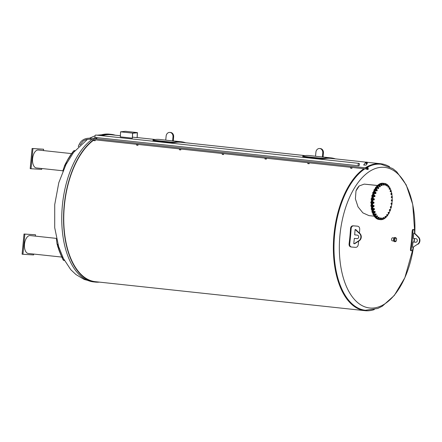 <?xml version="1.0" encoding="UTF-8"?>
<svg xmlns="http://www.w3.org/2000/svg" width="442" height="442" viewBox="0 0 442 442"><rect width="100%" height="100%" fill="white"/><g stroke="black" fill="none" stroke-linecap="round" stroke-linejoin="round"><path stroke-width="0.66" d="M358.689 165.783L95.5 137.484A1.221 0.646 -83.9 0 1 94.986 136.644A1.221 0.646 -83.9 0 1 95.765 135.048L358.948 163.352A1.221 0.646 -83.9 0 1 359.457 164.634A1.221 0.646 -83.9 0 1 358.689 165.783A1.221 0.646 -83.9 0 1 358.175 164.949A1.221 0.646 -83.9 0 1 358.948 163.352M355.103 229.553L354.97 230.928A137.318 116.671 93.5 0 1 354.688 234.857L357.379 235.144A1.774 1.508 93.5 0 1 357.048 238.674L354.357 238.382A137.318 116.671 93.5 0 1 353.898 242.293L353.766 243.664L354.661 243.746L359.346 240.686A4.304 3.658 -86.5 0 0 360.009 233.625L355.705 229.597A148.164 3.077 -174.6 0 1 355.186 229.558L359.611 233.603A4.304 3.658 93.5 0 1 358.943 240.658L354.257 243.719M357.269 238.68L355.02 238.437A148.324 3.077 -174.6 0 1 354.357 238.382M357.031 226.116L357.705 226.199L357.031 226.116A146.937 3.05 -174.6 0 1 353.036 225.801C351.622 225.856 350.793 226.74 350.545 228.448A147.225 86.798 94.5 0 1 349.081 243.973C348.998 245.691 349.65 246.691 351.036 246.973L351.628 247.045C350.246 246.763 349.594 245.769 349.672 244.05A148.236 87.394 -85.5 0 0 351.141 228.525C351.384 226.812 352.219 225.928 353.633 225.873A147.954 3.072 5.4 0 0 357.628 226.188C358.987 226.464 359.678 227.47 359.705 229.199A148.236 87.394 94.5 0 1 359.429 233.05M358.661 241.128A148.236 87.394 94.5 0 1 358.235 244.724C357.887 246.421 357.02 247.299 355.628 247.36A147.954 3.072 -174.6 0 1 351.628 247.045M355.595 229.608L355.992 229.63M417.591 244.227L412.905 247.288L417.591 244.227A4.304 3.658 93.5 0 0 418.259 237.172L414.242 233.172L413.751 233.122L413.69 233.713A137.357 116.705 -86.5 0 1 413.369 238.426L416.027 238.713A1.774 1.508 93.5 0 1 415.695 242.244L413.032 241.956A148.07 3.072 5.4 0 0 413.099 241.956L415.916 242.249M412.905 247.288L412.414 247.233L412.469 246.642A137.357 116.705 -86.5 0 0 413.032 241.956M417.994 244.255A4.304 3.658 -86.5 0 0 418.657 237.194L414.64 233.199L413.751 233.122M414.242 233.172L414.64 233.199M413.242 247.31A147.987 145.832 88.5 0 1 413.154 247.901L412.309 250.725A147.7 3.066 -174.6 0 1 411.463 250.747C411.165 250.586 411.126 249.653 411.347 247.945A147.987 145.832 -91.5 0 0 412.817 232.42C412.922 230.702 413.137 229.752 413.463 229.575A147.7 3.066 5.4 0 0 414.309 229.553L414.624 232.376A147.987 145.832 88.5 0 1 414.585 233.194M413.568 229.481L413.563 229.481A146.937 3.05 -174.6 0 1 412.717 229.503C412.392 229.68 412.171 230.625 412.071 232.348A147.225 145.087 88.5 0 1 410.601 247.874C410.38 249.581 410.419 250.515 410.717 250.675L411.452 250.747L410.717 250.675M414.237 238.52A147.987 145.832 88.5 0 1 413.9 242.028M173.33 140.943L173.645 136.849A4.05 3.442 -86.5 0 0 170.468 132.434L169.8 132.396A4.05 3.442 93.5 0 1 172.982 136.81L172.595 140.893A74.394 39.2 -83.9 0 1 172.971 140.915A74.394 39.2 -83.9 0 1 173.33 140.943M185.623 142.766L185.469 142.705A74.394 39.2 96.1 0 0 181.159 141.772A74.394 39.2 96.1 0 0 180.203 141.694A74.394 39.2 96.1 0 0 174.805 142.059L171.297 142.136L154.181 140.296C152.96 140.125 152.705 139.948 153.407 139.76A74.394 39.2 -83.9 0 1 158.805 139.39A74.394 39.2 -83.9 0 1 159.761 139.473L165.75 140.12M304.947 155.595L181.104 142.28A73.886 38.935 96.1 0 0 180.154 142.197A73.886 38.935 96.1 0 0 174.756 142.567L171.247 142.65L154.131 140.81C152.91 140.639 152.656 140.457 153.357 140.269M165.744 140.153A74.394 39.2 96.1 0 0 165.678 140.153L172.612 140.899M152.96 140.457L153.407 139.76M165.744 140.158L166.131 136.07A4.05 3.442 93.5 0 1 169.8 132.396M374.275 309.604A73.886 38.935 -83.9 0 1 364.965 310.676L95.361 281.687A73.886 38.935 -83.9 0 1 63.759 220.309A73.886 38.935 -83.9 0 1 93.792 140.07M95.682 138.794A73.886 38.935 -83.9 0 1 97.555 137.7M102.146 135.738A73.886 38.935 -83.9 0 1 111.163 134.755L120.395 135.749M364.965 310.676A73.886 38.935 -83.9 0 1 333.356 248.846A73.886 38.935 -83.9 0 1 363.882 168.722M365.285 167.789A73.886 38.935 -83.9 0 1 380.766 163.75A73.886 38.935 -83.9 0 1 389.629 166.778M366.346 162.197L330.881 158.385A73.886 38.935 96.1 0 0 329.936 158.302A73.886 38.935 96.1 0 0 324.538 158.672L321.03 158.755L303.908 156.916C302.693 156.744 302.433 156.562 303.14 156.374M367.247 163.424A1 0.525 -143.4 0 1 367.192 163.639L366.098 165.115L363.678 165.021L365.584 162.452A1 0.525 -143.4 0 1 365.777 162.33M137.097 137.644L137.335 132.771L132.639 133.252L132.407 138.131A73.886 38.935 96.1 0 0 132.324 138.147L132.567 133.108L137.418 132.611L137.18 137.644A73.886 38.935 96.1 0 0 137.097 137.644L132.451 137.147M132.324 138.147L120.34 136.86L120.583 131.821L125.44 131.324L137.418 132.611M335.406 158.871L335.246 158.816A74.394 39.2 96.1 0 0 330.936 157.882A74.394 39.2 96.1 0 0 329.981 157.8A74.394 39.2 96.1 0 0 324.588 158.164L321.074 158.247L303.958 156.402C302.737 156.23 302.483 156.054 303.19 155.866A74.394 39.2 -83.9 0 1 308.588 155.501A74.394 39.2 -83.9 0 1 309.538 155.578L315.533 156.225M323.108 157.048L323.428 152.954A4.05 3.442 -86.5 0 0 320.251 148.545L319.583 148.501A4.05 3.442 93.5 0 1 322.759 152.915L322.373 157.004A74.394 39.2 -83.9 0 1 322.748 157.02A74.394 39.2 -83.9 0 1 323.108 157.048M319.583 148.501A4.05 3.442 93.5 0 0 315.914 152.181L315.527 156.264A74.394 39.2 96.1 0 0 315.455 156.258L322.389 157.004M302.742 156.562L303.19 155.866M367.192 163.639A1 0.525 -143.4 0 1 365.854 163.275A1 0.525 -143.4 0 1 365.584 162.452M367.109 163.49A0.856 0.448 -143.4 0 1 366.12 163.407A0.856 0.448 -143.4 0 1 365.755 162.479M132.567 133.108L120.583 131.821M99.422 282.123A74.295 39.15 -83.9 0 1 95.317 282.09A74.295 39.15 -83.9 0 1 64.151 205.839A74.295 39.15 -83.9 0 1 93.737 139.7M95.14 138.733A74.295 39.15 -83.9 0 1 96.942 137.639M101.257 135.639A74.295 39.15 -83.9 0 1 111.202 134.351A74.295 39.15 -83.9 0 1 115.218 135.191M62.803 171.082L64.698 165.352L67.742 159.794L73.173 151.446L73.715 150.821L74.797 150.54M74.576 150.81L65.035 166.059M70.46 155.214L68.162 158.855M36.482 167.943A9.006 4.746 -83.9 0 1 36.366 167.932A9.006 4.746 -83.9 0 1 32.609 158.474A9.006 4.746 -83.9 0 1 38.288 150.026L71.571 153.606M41.786 168.518L41.703 169.385L31.039 168.739L32.946 148.573L43.609 149.225L43.482 150.584M43.609 149.225L32.095 148.479L30.189 168.645L31.039 168.739M32.095 148.479L32.946 148.573M64.289 260.57L63.344 260.205L62.747 259.239L59.383 251.338L56.996 243.829L56.432 238.995M57.687 244.177L64.123 260.283M58.681 249.487L61.587 256.68M61.676 257.067L28.277 253.476A9.006 4.746 -83.9 0 1 24.78 242.376A9.006 4.746 -83.9 0 1 30.205 235.569L56.305 238.376M33.703 254.062L33.62 254.929L22.956 254.283L24.863 234.116L35.526 234.768L35.399 236.127M22.956 254.283L22.1 254.189L24.006 234.028L35.526 234.768M24.006 234.028L24.863 234.116M364.462 168.783A73.433 38.697 96.1 0 0 334.213 234.862A73.433 38.697 96.1 0 0 365.015 310.223L365.396 310.267A73.433 38.697 -83.9 0 1 333.981 248.321A73.433 38.697 -83.9 0 1 364.843 168.822M366.457 167.8A73.433 38.697 -83.9 0 1 381.098 164.242L380.717 164.203A73.433 38.697 96.1 0 0 365.921 167.855M393.778 240.995L392.253 240.835A1.525 0.807 -83.9 0 1 391.612 239.266A1.525 0.807 -83.9 0 1 392.579 237.796L394.104 237.962M374.214 216.188L368.982 215.624L362.888 212.878L358.026 206.867L355.407 198.878L355.981 190.927L359.175 185.972L364.208 184.11L377.407 185.458M393.573 239.674A1.68 0.884 -83.9 0 1 393.584 239.481A1.68 0.884 -83.9 0 1 393.623 239.21M394.888 241.68L394.463 241.63A2.083 1.099 -83.9 0 1 393.584 239.492A2.083 1.099 -83.9 0 1 394.905 237.487L395.336 237.531C396.314 238.028 396.723 238.531 396.557 239.034C396.529 240.962 395.971 241.846 394.888 241.68A2.083 1.099 -83.9 0 1 394.015 239.536A2.083 1.099 -83.9 0 1 395.336 237.531M359.175 185.972A15.448 8.138 96.1 0 0 355.981 190.927M377.302 185.518L364.208 184.11L377.308 185.513M383.584 183.325L382.899 183.248A18.232 9.608 96.1 0 0 371.402 200.348A18.232 9.608 96.1 0 0 379.004 219.503L379.689 219.575A18.232 9.608 -83.9 0 1 372.087 200.425A18.232 9.608 -83.9 0 1 383.584 183.325A18.232 9.608 -83.9 0 1 383.65 183.331M377.468 185.358L377.247 185.972M377.092 185.916L377.374 185.518M377.186 185.612L377.07 185.938M374.385 216.248L374.689 216.829M374.402 216.547L374.23 216.193M373.098 214.132L373.424 214.812M373.203 214.79L373.567 214.856M373.103 214.591L373.004 213.922M373.004 213.911L372.965 214.464M372.396 211.088L372.092 211.569L372.391 212.276M372.12 212.248L372.462 212.453M372.092 212.143L372.114 211.337M371.998 211.431L371.937 212.011M371.75 208.221L371.402 208.585L371.661 209.32M371.363 209.287L371.716 209.618M371.346 209.287L371.435 208.48M371.274 208.58L371.214 209.154M371.435 205.082L371.065 205.326L370.954 206.016L371.269 206.049M370.96 206.138L370.91 205.408L371.23 205.348M370.954 206.016L371.297 206.469M370.888 205.431L370.827 206.011M371.468 201.801L371.092 201.917L370.91 202.569L371.23 202.602M370.91 202.569L371.214 203.121M370.926 202.823L371.015 202.016M370.832 202.138L370.805 202.723M371.844 198.502L371.473 198.48L371.23 199.071L371.556 199.11M371.23 199.071L371.473 199.701M371.274 199.464L371.33 198.657M371.169 198.756L371.109 199.336M372.368 195.171L371.91 195.662L372.23 195.695M371.91 195.662L372.319 196.491M371.926 196.193L371.987 195.386M371.827 195.48L371.766 196.06M373.385 192.077L372.915 192.469L373.225 192.502M372.915 192.469L373.219 193.452M372.893 193.132L372.96 192.32M372.799 192.419L372.739 192.999M374.661 189.336L374.496 189.651M374.214 189.618L374.396 190.723M374.12 190.392L374.214 189.59M374.054 189.684L374.004 190.292M375.75 187.215L375.589 187.883M375.534 187.386L375.479 187.977L375.694 187.286M385.75 217.558A18.232 9.608 -83.9 0 1 380.501 219.663L379.816 219.591A18.232 9.608 -83.9 0 1 372.214 200.436A18.232 9.608 -83.9 0 1 383.717 183.336L384.396 183.408A18.232 9.608 -83.9 0 1 388.711 186.082M390.203 188.568A18.232 9.608 -83.9 0 1 390.446 189.121A18.232 9.608 -83.9 0 1 390.971 190.513M391.209 191.309A18.232 9.608 -83.9 0 1 391.689 193.331M391.866 194.364A18.232 9.608 -83.9 0 1 392.104 196.458M392.176 197.635A18.232 9.608 -83.9 0 1 392.187 199.795L392.336 200.066A0.608 0.32 96.1 0 0 392.048 199.856A0.608 0.32 96.1 0 0 391.772 200.237A0.608 0.32 96.1 0 0 391.778 200.839A0.608 0.32 96.1 0 0 392.065 201.049L391.634 200.563L392.192 199.795L391.816 199.906M392.131 201.027A18.232 9.608 -83.9 0 1 391.927 203.215M391.75 204.419A18.232 9.608 -83.9 0 1 391.33 206.574L391.402 206.911A0.608 0.32 96.1 0 0 391.198 206.497A0.608 0.32 96.1 0 0 390.877 206.674A0.608 0.32 96.1 0 0 390.761 207.265A0.608 0.32 96.1 0 0 390.96 207.674L390.684 206.922L390.977 206.414L391.33 206.569M391.037 207.746A18.232 9.608 -83.9 0 1 390.402 209.784M390.015 210.834A18.232 9.608 -83.9 0 1 389.181 212.724M388.75 213.558A18.232 9.608 -83.9 0 1 387.684 215.287M387.314 215.806A18.232 9.608 -83.9 0 1 385.91 217.403M380.501 219.663A18.232 9.608 -83.9 0 1 372.899 200.508A18.232 9.608 -83.9 0 1 384.396 183.408M388.789 186.187A18.232 9.608 -83.9 0 1 389.971 188.088M379.319 186.043A0.569 0.298 -83.9 0 1 379.418 185.767M381.098 185.314A0.569 0.298 -83.9 0 1 381.065 185.027M382.882 184.684A0.569 0.298 -83.9 0 1 382.882 184.347M384.651 184.69A0.569 0.298 -83.9 0 1 384.684 184.347M386.325 185.342A0.569 0.298 -83.9 0 1 386.396 185.01M387.861 186.601A0.569 0.298 -83.9 0 1 387.949 186.314M390.203 191.375A0.569 0.298 -83.9 0 1 390.187 191.054M390.91 194.137A0.569 0.298 -83.9 0 1 390.927 193.789M391.286 197.171A0.569 0.298 -83.9 0 1 391.347 196.834M391.33 200.37A0.569 0.298 -83.9 0 1 391.413 200.06M390.374 207.353A0.569 0.298 -83.9 0 1 390.352 207.044M389.385 210.326A0.569 0.298 -83.9 0 1 389.391 209.983M388.126 212.956A0.569 0.298 -83.9 0 1 388.17 212.613M386.645 215.138A0.569 0.298 -83.9 0 1 386.722 214.818M383.264 218.436A0.569 0.298 -83.9 0 1 383.225 218.144M381.435 218.9A0.569 0.298 -83.9 0 1 381.435 218.569M379.645 218.696A0.569 0.298 -83.9 0 1 379.678 218.348M377.965 217.823A0.569 0.298 -83.9 0 1 378.032 217.492M376.457 216.315A0.569 0.298 -83.9 0 1 376.551 216.022M374.131 212.27A0.569 0.298 -83.9 0 1 374.12 211.945M373.396 209.32A0.569 0.298 -83.9 0 1 373.413 208.978M373.004 206.066A0.569 0.298 -83.9 0 1 373.059 205.729M372.971 202.629A0.569 0.298 -83.9 0 1 373.059 202.325M373.971 196.347A0.569 0.298 -83.9 0 1 373.943 196.038M374.927 193.198A0.569 0.298 -83.9 0 1 374.932 192.856M376.17 190.358A0.569 0.298 -83.9 0 1 376.214 190.016M377.65 187.944A0.569 0.298 -83.9 0 1 377.728 187.623M379.766 186.822L379.733 186.53A0.608 0.32 96.1 0 0 379.998 186.811A0.608 0.32 96.1 0 0 380.297 186.496L379.418 186.784L379.49 185.574L380.208 185.585L380.297 186.496A0.608 0.32 96.1 0 0 380.33 185.889A0.608 0.32 96.1 0 0 380.07 185.601L380.208 185.585M379.733 186.53L379.772 185.922A0.608 0.32 96.1 0 0 379.733 186.53M379.269 186.187L379.617 186.226M379.772 185.922L380.07 185.601A0.608 0.32 96.1 0 0 379.772 185.922M379.49 185.574L379.838 185.612M381.833 185.673L381.126 185.518L381.324 184.325L382.026 184.48L382.015 185.408A0.608 0.32 96.1 0 0 382.115 184.811A0.608 0.32 96.1 0 0 381.894 184.424A0.608 0.32 96.1 0 0 381.579 184.64A0.608 0.32 96.1 0 0 381.479 185.237A0.608 0.32 96.1 0 0 381.7 185.618A0.608 0.32 96.1 0 0 382.015 185.408L381.474 185.557L381.673 184.364M381.126 185.518L381.474 185.557M381.048 184.867L381.391 184.905M383.562 185.159L382.888 184.872L383.203 183.739L383.877 184.027L383.772 184.938A0.608 0.32 96.1 0 0 383.927 184.375A0.608 0.32 96.1 0 0 383.761 183.905A0.608 0.32 96.1 0 0 383.435 184.005A0.608 0.32 96.1 0 0 383.275 184.574A0.608 0.32 96.1 0 0 383.446 185.038A0.608 0.32 96.1 0 0 383.772 184.938L383.236 184.911L383.546 183.778M382.888 184.872L383.236 184.911M382.877 184.187L383.225 184.22M385.264 185.275L384.634 184.867L385.048 183.839L385.684 184.248L385.49 185.115A0.608 0.32 96.1 0 0 385.7 184.601A0.608 0.32 96.1 0 0 385.59 184.065A0.608 0.32 96.1 0 0 385.269 184.049A0.608 0.32 96.1 0 0 385.059 184.563A0.608 0.32 96.1 0 0 385.17 185.093A0.608 0.32 96.1 0 0 385.49 185.115L384.982 184.905L385.396 183.878M384.634 184.867L384.982 184.905M384.7 184.17L385.043 184.209M386.877 186.021L386.291 185.502L386.8 184.618L387.385 185.137L387.109 185.922A0.608 0.32 96.1 0 0 387.363 185.48A0.608 0.32 96.1 0 0 387.314 184.9A0.608 0.32 96.1 0 0 387.01 184.762A0.608 0.32 96.1 0 0 386.756 185.204A0.608 0.32 96.1 0 0 386.805 185.784A0.608 0.32 96.1 0 0 387.109 185.922L386.639 185.541L387.148 184.657M386.291 185.502L386.639 185.541M386.43 184.822L386.778 184.861M388.33 187.358L387.811 186.756L388.385 186.049L388.91 186.657L388.562 187.331A0.608 0.32 96.1 0 0 388.855 186.977A0.608 0.32 96.1 0 0 388.866 186.375A0.608 0.32 96.1 0 0 388.595 186.126A0.608 0.32 96.1 0 0 388.303 186.48A0.608 0.32 96.1 0 0 388.291 187.082A0.608 0.32 96.1 0 0 388.562 187.331L388.159 186.795L388.733 186.088M387.811 186.756L388.159 186.795M388.015 186.121L388.363 186.154M389.938 189.314L389.225 189.209L389.12 188.574L389.38 188.005L389.96 188.082A0.608 0.32 96.1 0 0 389.645 188.331A0.608 0.32 96.1 0 0 389.568 188.933A0.608 0.32 96.1 0 0 389.8 189.287A0.608 0.32 96.1 0 0 390.115 189.038L389.573 189.248L389.728 188.043M390.198 188.751L390.115 189.038A0.608 0.32 96.1 0 0 390.192 188.436L390.198 188.751M389.225 189.209L389.573 189.248M389.12 188.574L389.468 188.612M389.96 188.082L390.192 188.436A0.608 0.32 96.1 0 0 389.96 188.082M390.899 191.811L390.209 191.574L390.175 190.894L390.485 190.414L391.048 190.557A0.608 0.32 96.1 0 0 390.728 190.695A0.608 0.32 96.1 0 0 390.59 191.275A0.608 0.32 96.1 0 0 390.772 191.718A0.608 0.32 96.1 0 0 391.098 191.579L390.557 191.613L390.833 190.452M391.203 191.336L391.098 191.579A0.608 0.32 96.1 0 0 391.236 190.999L391.203 191.336M390.209 191.574L390.557 191.613M390.175 190.894L390.524 190.927M391.048 190.557L391.236 190.999A0.608 0.32 96.1 0 0 391.048 190.557M391.546 194.684L390.899 194.32L390.938 193.618L391.281 193.248L391.827 193.458A0.608 0.32 96.1 0 0 391.507 193.474A0.608 0.32 96.1 0 0 391.314 194.01A0.608 0.32 96.1 0 0 391.441 194.524A0.608 0.32 96.1 0 0 391.767 194.502L391.247 194.353L391.629 193.287M391.888 194.314L391.767 194.502A0.608 0.32 96.1 0 0 391.96 193.972L391.888 194.314M390.899 194.32L391.247 194.353M390.938 193.618L391.286 193.657M391.827 193.458L391.96 193.972A0.608 0.32 96.1 0 0 391.827 193.458M391.861 197.823L391.258 197.342L391.374 196.651L392.264 196.668A0.608 0.32 96.1 0 0 391.949 196.568A0.608 0.32 96.1 0 0 391.711 197.038A0.608 0.32 96.1 0 0 391.783 197.602A0.608 0.32 96.1 0 0 392.093 197.701L391.606 197.375L392.087 196.441M392.231 197.574L392.093 197.701A0.608 0.32 96.1 0 0 392.33 197.237L392.231 197.574M391.258 197.342L391.606 197.375M391.374 196.651L391.722 196.69M392.264 196.668L392.33 197.237A0.608 0.32 96.1 0 0 392.264 196.668M391.827 201.104L391.286 200.524L391.468 199.872M392.203 200.988L392.065 201.049A0.608 0.32 96.1 0 0 392.341 200.668L392.203 200.988M391.286 200.524L391.634 200.563M392.336 200.066L392.341 200.668A0.608 0.32 96.1 0 0 392.336 200.066M391.452 204.403L390.977 203.745L391.22 203.154L392.043 203.524A0.608 0.32 96.1 0 0 391.794 203.209A0.608 0.32 96.1 0 0 391.49 203.491A0.608 0.32 96.1 0 0 391.435 204.099A0.608 0.32 96.1 0 0 391.684 204.419L391.325 203.784L391.932 203.215M391.822 204.425L391.684 204.419A0.608 0.32 96.1 0 0 391.988 204.132L391.822 204.425M390.977 203.745L391.325 203.784M391.22 203.154L391.568 203.193M392.043 203.524L391.988 204.132A0.608 0.32 96.1 0 0 392.043 203.524M391.093 207.751L390.96 207.674A0.608 0.32 96.1 0 0 391.286 207.502L390.397 207.552L390.336 206.884L390.977 206.414M390.397 207.552L390.739 207.591M390.336 206.884L390.684 206.922M391.402 206.911L391.286 207.502A0.608 0.32 96.1 0 0 391.402 206.911M390.043 210.84L389.932 210.701A0.608 0.32 96.1 0 0 390.258 210.641L389.38 210.514L389.733 209.409L390.28 209.596A0.608 0.32 96.1 0 0 389.96 209.657A0.608 0.32 96.1 0 0 389.783 210.21A0.608 0.32 96.1 0 0 389.932 210.701L389.745 209.856L390.076 209.447M389.38 210.514L389.728 210.552M389.396 209.817L389.745 209.856M390.28 209.596L390.43 210.088A0.608 0.32 96.1 0 0 390.28 209.596M390.43 210.088L390.258 210.641A0.608 0.32 96.1 0 0 390.43 210.088M388.722 213.574L388.628 213.375A0.608 0.32 96.1 0 0 388.949 213.431L388.374 213.536L388.192 212.431L389.082 212.392A0.608 0.32 96.1 0 0 388.767 212.331A0.608 0.32 96.1 0 0 388.54 212.823A0.608 0.32 96.1 0 0 388.628 213.375L388.54 212.469L388.899 212.182M388.104 213.127L388.452 213.166M388.192 212.431L388.54 212.469M389.082 212.392L389.17 212.939A0.608 0.32 96.1 0 0 389.082 212.392M389.17 212.939L388.949 213.431A0.608 0.32 96.1 0 0 389.17 212.939M387.17 215.845L387.109 215.597A0.608 0.32 96.1 0 0 387.402 215.773L386.822 215.806L386.606 215.298L386.767 214.63L387.64 214.768A0.608 0.32 96.1 0 0 387.347 214.591A0.608 0.32 96.1 0 0 387.082 215.005A0.608 0.32 96.1 0 0 387.109 215.597L387.115 214.668L387.49 214.508M386.606 215.298L386.954 215.337M386.767 214.63L387.115 214.668M387.64 214.768L387.667 215.359A0.608 0.32 96.1 0 0 387.64 214.768M387.667 215.359L387.402 215.773A0.608 0.32 96.1 0 0 387.667 215.359M385.452 217.569L385.424 217.276A0.608 0.32 96.1 0 0 385.684 217.563L385.104 217.53L385.175 216.32L386.021 216.641A0.608 0.32 96.1 0 0 385.756 216.353A0.608 0.32 96.1 0 0 385.457 216.674A0.608 0.32 96.1 0 0 385.424 217.276L385.523 216.359L385.899 216.337M384.954 216.939L385.302 216.978M385.175 216.32L385.523 216.359M386.021 216.641L385.982 217.243A0.608 0.32 96.1 0 0 386.021 216.641M385.982 217.243L385.684 217.563A0.608 0.32 96.1 0 0 385.982 217.243M383.286 218.641L383.639 218.359A0.608 0.32 96.1 0 0 383.86 218.74A0.608 0.32 96.1 0 0 384.175 218.53A0.608 0.32 96.1 0 0 384.275 217.928A0.608 0.32 96.1 0 0 384.059 217.547L383.993 218.796L383.286 218.641L383.485 217.447L384.059 217.547A0.608 0.32 96.1 0 0 383.739 217.762A0.608 0.32 96.1 0 0 383.639 218.359L383.833 217.486M383.208 217.989L383.557 218.028M383.993 218.796L383.634 218.679M381.44 219.094L381.827 218.79A0.608 0.32 96.1 0 0 381.998 219.26A0.608 0.32 96.1 0 0 382.319 219.16A0.608 0.32 96.1 0 0 382.479 218.597A0.608 0.32 96.1 0 0 382.308 218.127L382.435 218.934L381.766 219.343L381.429 218.403L381.755 217.961L382.308 218.127A0.608 0.32 96.1 0 0 381.987 218.226A0.608 0.32 96.1 0 0 381.827 218.79L382.098 218M381.429 218.403L381.777 218.442M382.115 219.376L381.789 219.133M379.628 218.873L380.059 218.563A0.608 0.32 96.1 0 0 380.17 219.099A0.608 0.32 96.1 0 0 380.485 219.121A0.608 0.32 96.1 0 0 380.695 218.602A0.608 0.32 96.1 0 0 380.584 218.072L380.617 218.95L379.916 219.243L379.695 218.177L380.048 217.845L380.584 218.072A0.608 0.32 96.1 0 0 380.269 218.05A0.608 0.32 96.1 0 0 380.059 218.563L380.396 217.884M379.695 218.177L380.043 218.21M380.264 219.276L379.976 218.912M377.932 217.983L378.396 217.685A0.608 0.32 96.1 0 0 378.44 218.265A0.608 0.32 96.1 0 0 378.744 218.403A0.608 0.32 96.1 0 0 378.998 217.961A0.608 0.32 96.1 0 0 378.949 217.381L378.882 218.298L378.164 218.464L378.07 217.304L378.949 217.381A0.608 0.32 96.1 0 0 378.645 217.243A0.608 0.32 96.1 0 0 378.396 217.685L378.788 217.138M378.07 217.304L378.418 217.342M378.512 218.497L378.28 218.022M376.407 216.464L376.904 216.188A0.608 0.32 96.1 0 0 376.888 216.79A0.608 0.32 96.1 0 0 377.159 217.039A0.608 0.32 96.1 0 0 377.451 216.685A0.608 0.32 96.1 0 0 377.462 216.083L377.302 217L376.578 217.033L376.612 215.829L377.462 216.083A0.608 0.32 96.1 0 0 377.192 215.834A0.608 0.32 96.1 0 0 376.904 216.188L377.33 215.795M376.612 215.829L376.96 215.867M376.927 217.072L376.755 216.503M375.932 215.116L375.799 215.083A0.608 0.32 96.1 0 0 376.109 214.834A0.608 0.32 96.1 0 0 376.186 214.232A0.608 0.32 96.1 0 0 375.954 213.878L375.932 215.116L375.219 215.005L375.38 213.801L375.954 213.878A0.608 0.32 96.1 0 0 375.639 214.127L375.728 213.84M375.462 214.409L375.639 214.127A0.608 0.32 96.1 0 0 375.562 214.729L375.12 214.37M375.799 215.083L375.562 214.729A0.608 0.32 96.1 0 0 375.799 215.083M375.219 215.005L375.567 215.044M374.827 212.707L374.706 212.608A0.608 0.32 96.1 0 0 375.031 212.469A0.608 0.32 96.1 0 0 375.17 211.889A0.608 0.32 96.1 0 0 374.982 211.453L375.136 212.226L374.479 212.668L374.109 211.784L374.418 211.309L374.982 211.453A0.608 0.32 96.1 0 0 374.656 211.585L374.766 211.342M374.457 211.823L374.656 211.585A0.608 0.32 96.1 0 0 374.518 212.166L374.109 211.784M374.706 212.608L374.518 212.166A0.608 0.32 96.1 0 0 374.706 212.608M374.142 212.464L374.49 212.503M374.031 209.867L373.926 209.712A0.608 0.32 96.1 0 0 374.252 209.69A0.608 0.32 96.1 0 0 374.446 209.154A0.608 0.32 96.1 0 0 374.313 208.641L374.374 209.502L373.683 209.834L373.424 208.806L373.766 208.436L374.313 208.641A0.608 0.32 96.1 0 0 373.993 208.663L374.114 208.475M373.772 208.839L373.993 208.663A0.608 0.32 96.1 0 0 373.799 209.199L373.424 208.806M373.926 209.712L373.799 209.199A0.608 0.32 96.1 0 0 373.926 209.712M373.385 209.502L373.733 209.541M373.573 206.718L373.496 206.497A0.608 0.32 96.1 0 0 373.805 206.596A0.608 0.32 96.1 0 0 374.043 206.127A0.608 0.32 96.1 0 0 373.976 205.563L373.943 206.469L373.225 206.679L373.087 205.547L373.976 205.563A0.608 0.32 96.1 0 0 373.667 205.464L373.799 205.337M373.435 205.585L373.667 205.464A0.608 0.32 96.1 0 0 373.424 205.933L373.087 205.547M373.496 206.497L373.424 205.933A0.608 0.32 96.1 0 0 373.496 206.497M372.976 206.237L373.319 206.27M373.473 203.364L373.418 203.099A0.608 0.32 96.1 0 0 373.705 203.309A0.608 0.32 96.1 0 0 373.982 202.928A0.608 0.32 96.1 0 0 373.976 202.331L373.849 203.248L373.125 203.326L373.109 202.132L373.976 202.331A0.608 0.32 96.1 0 0 373.694 202.116L373.833 202.055M373.457 202.171L373.694 202.116A0.608 0.32 96.1 0 0 373.413 202.502L373.109 202.132M373.418 203.099L373.413 202.502A0.608 0.32 96.1 0 0 373.418 203.099M372.932 202.784L373.28 202.823M373.728 199.944L373.711 199.64A0.608 0.32 96.1 0 0 373.96 199.961A0.608 0.32 96.1 0 0 374.263 199.673A0.608 0.32 96.1 0 0 374.324 199.071L374.098 199.966L373.379 199.906L373.496 198.696L374.324 199.071A0.608 0.32 96.1 0 0 374.076 198.751L374.214 198.756M373.844 198.734L374.076 198.751A0.608 0.32 96.1 0 0 373.766 199.038L373.496 198.696M373.711 199.64L373.766 199.038A0.608 0.32 96.1 0 0 373.711 199.64M373.252 199.292L373.601 199.325M374.683 196.745L374.556 196.668A0.608 0.32 96.1 0 0 374.877 196.497A0.608 0.32 96.1 0 0 374.998 195.905L374.683 196.745L373.987 196.546L374.225 195.37L374.998 195.905A0.608 0.32 96.1 0 0 374.794 195.491A0.608 0.32 96.1 0 0 374.473 195.668L374.573 195.408M374.556 196.668L374.352 196.259A0.608 0.32 96.1 0 0 374.556 196.668M373.987 196.546L374.335 196.585M374.352 196.259L374.473 195.668A0.608 0.32 96.1 0 0 374.352 196.259M373.932 195.878L374.28 195.917M375.584 193.707L375.473 193.568A0.608 0.32 96.1 0 0 375.799 193.508A0.608 0.32 96.1 0 0 375.971 192.961L375.584 193.707L374.921 193.381L375.269 192.281L375.971 192.961A0.608 0.32 96.1 0 0 375.822 192.469A0.608 0.32 96.1 0 0 375.501 192.524L375.617 192.32M375.473 193.568L375.324 193.077A0.608 0.32 96.1 0 0 375.473 193.568M374.921 193.381L375.269 193.419M375.324 193.077L375.501 192.524A0.608 0.32 96.1 0 0 375.324 193.077M374.938 192.69L375.286 192.723M376.761 190.977L376.672 190.778A0.608 0.32 96.1 0 0 376.987 190.833A0.608 0.32 96.1 0 0 377.214 190.342L376.413 190.938L376.236 189.833L376.943 189.585L377.214 190.342A0.608 0.32 96.1 0 0 377.125 189.795A0.608 0.32 96.1 0 0 376.811 189.734L376.943 189.585M376.672 190.778L376.584 190.226A0.608 0.32 96.1 0 0 376.672 190.778M376.142 190.53L376.49 190.568M376.584 190.226L376.811 189.734A0.608 0.32 96.1 0 0 376.584 190.226M376.236 189.833L376.584 189.872M378.175 188.651L378.114 188.397A0.608 0.32 96.1 0 0 378.407 188.574A0.608 0.32 96.1 0 0 378.672 188.159L377.827 188.612L377.772 187.436L378.496 187.314L378.672 188.159A0.608 0.32 96.1 0 0 378.645 187.574A0.608 0.32 96.1 0 0 378.352 187.397L378.496 187.314M378.114 188.397L378.087 187.811A0.608 0.32 96.1 0 0 378.114 188.397M377.612 188.104L377.96 188.137M378.087 187.811L378.352 187.397A0.608 0.32 96.1 0 0 378.087 187.811M377.772 187.436L378.12 187.469M78.742 146.219A0.541 0.309 17.8 0 1 78.554 145.877C80.593 140.401 84.621 137.86 90.632 138.252L366.075 167.872A0.541 0.282 96.1 0 0 365.982 168.943M367.683 167.728L367.203 167.678A0.851 0.448 96.1 0 0 367.131 167.678A0.851 0.448 96.1 0 0 366.661 168.479A0.851 0.448 96.1 0 0 366.954 169.358A0.851 0.448 96.1 0 0 367.02 169.374L367.462 169.419M368.031 167.684L367.672 167.733A0.851 0.448 96.1 0 0 367.396 167.943L367.263 168.22A0.851 0.448 96.1 0 0 367.192 168.75L367.236 169.071A0.851 0.448 96.1 0 0 367.44 169.385L367.772 169.535L367.418 168.977L368.031 167.684L368.258 169.17L367.772 169.535M367.672 167.733L367.396 167.943M367.263 168.22L367.192 168.75M367.236 169.071L367.44 169.385M365.899 162.33A0.856 0.448 -143.4 0 1 366.186 162.308L365.611 162.584L366.109 163.413L367.059 163.656L367.164 163.01A0.856 0.448 -143.4 0 1 366.882 163.551A0.856 0.448 -143.4 0 1 365.937 163.021A0.856 0.448 -143.4 0 1 365.899 162.33M366.236 162.247L365.915 162.678L366.567 163.341L367.396 162.695L366.882 162.916L366.236 162.247L366.744 162.026L367.396 162.695M366.567 163.341L366.882 162.916M351.92 168.347L350.639 168.209L350.5 167.28L351.782 167.419L351.92 168.347L351.931 167.435M309.129 163.744L307.842 163.606L307.704 162.678L308.986 162.816L309.129 163.744L309.135 162.833M266.333 159.142L265.051 159.004L264.907 158.076L266.195 158.214L266.333 159.142L266.344 158.23M223.536 154.54L222.254 154.402L222.116 153.473L223.398 153.612L223.536 154.54L223.547 153.628M180.745 149.937L179.458 149.799L179.319 148.871L180.607 149.009L180.745 149.937L180.75 149.026M137.948 145.335L136.666 145.197L136.528 144.269L137.81 144.407L137.948 145.335L137.959 144.423M95.157 140.733L93.87 140.595L93.732 139.666L95.013 139.805L95.157 140.733L95.163 139.821M349.672 244.05L349.081 243.973M351.467 247.023L351.036 246.973M351.141 228.525L350.545 228.448M353.633 225.873L353.036 225.801M359.346 240.686L358.943 240.658M360.009 233.625L359.611 233.603M418.259 237.172L418.657 237.194M411.347 247.945L410.601 247.874M413.463 229.575L412.717 229.503M412.817 232.42L412.071 232.348M174.756 142.567L174.805 142.059M171.297 142.136L171.247 142.65M154.131 140.81L154.181 140.296M173.645 136.849L172.982 136.81M324.538 158.672L324.588 158.164M321.074 158.247L321.03 158.755M303.908 156.916L303.958 156.402M323.428 152.954L322.759 152.915M91.975 139.479A74.295 39.15 96.1 0 0 62.355 205.646A74.295 39.15 96.1 0 0 93.522 281.897L95.317 282.09M111.202 134.351L109.406 134.158A74.295 39.15 96.1 0 0 99.456 135.445M95.273 137.368A74.295 39.15 96.1 0 0 93.339 138.539M90.632 138.252A0.541 0.282 96.1 0 0 90.649 139.28M414.143 242.056L414.486 238.547A70.703 37.255 -83.9 0 1 414.353 239.94A70.703 37.255 -83.9 0 1 414.137 242.056M365.396 310.267L377.678 308.494L382.258 306.24L394.297 295.466L404.85 277.731L413.474 247.205A70.703 37.255 -83.9 0 1 368.562 307.836A70.703 37.255 -83.9 0 1 339.92 235.409A70.703 37.255 -83.9 0 1 382.043 167.269A70.703 37.255 -83.9 0 1 414.811 233.365L412.734 204.425L406.192 184.85L396.717 171.767L392.728 168.584L381.098 164.242M394.839 239.614A1.63 0.856 -83.9 0 1 396.259 238.288A1.63 0.856 -83.9 0 1 395.993 241.1A1.63 0.856 -83.9 0 1 394.839 239.614M173.258 140.926L181.159 141.772M137.18 137.556L155.164 139.49M366.976 162.264L380.766 163.75M323.041 157.032L330.936 157.882M93.522 281.897L84.201 279.46L75.913 274.521L70.753 269.653L62.372 256.896M59.106 248.829L54.709 227.696L54.72 204.635L58.814 182.651L66.604 162.96M109.406 134.158L97.047 135.186M95.074 135.793L89.549 138.175M87.417 139.385L72.72 153.197M70.444 155.241L73.173 151.446M68.178 158.822L65.184 164.33M36.366 167.932L62.874 170.783M62.747 259.239L57.648 246.387M78.554 145.877L78.306 146.656M80.063 144.959L83.019 141.219C85.102 139.666 87.599 139.037 90.516 139.324L365.959 168.943M365.943 168.932L366.954 169.358M366.053 167.877L367.131 167.678"/></g></svg>
